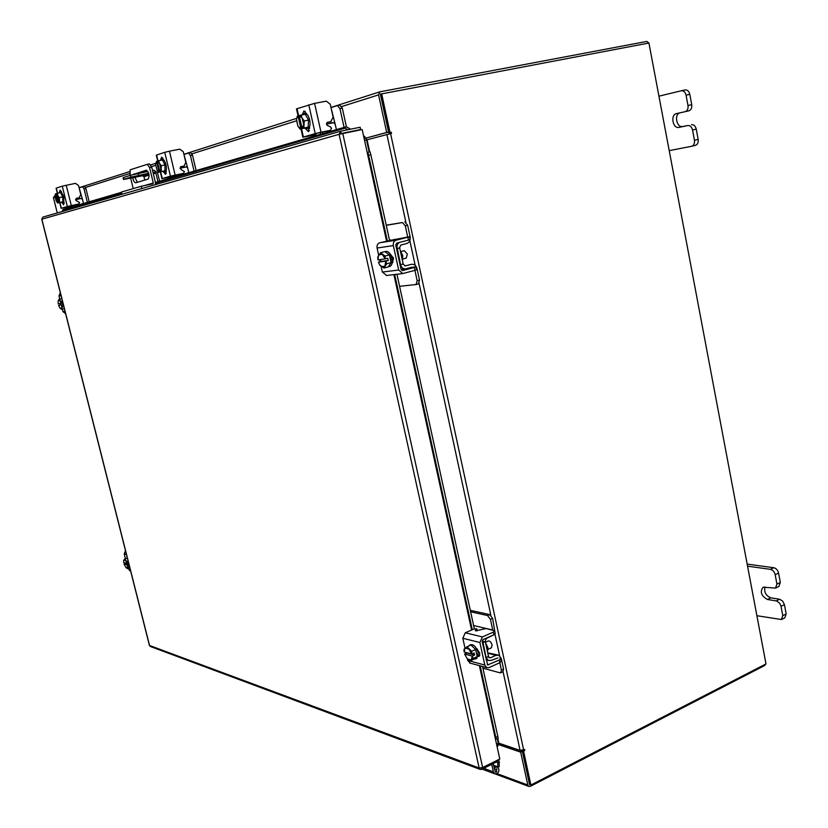 <?xml version="1.0" encoding="UTF-8"?>
<svg xmlns="http://www.w3.org/2000/svg" width="828" height="828" viewBox="0 0 828 828"><rect width="100%" height="100%" fill="white"/><g stroke="black" fill="none" stroke-linecap="round" stroke-linejoin="round"><path stroke-width="1.24" d="M484.722 767.835L486.781 770.858L484.639 767.877M493.457 765.238L497.814 766.831L497.576 760.135M497.814 766.831L499.232 766.749L498.953 759.452M493.105 763.664L495.403 772.141L496.5 772.151L496.872 768.839L495.154 769.378L494.171 768.26L495.413 767.183L497.597 767.194C499.605 769.398 499.356 771.603 496.862 773.797L494.647 773.787L493.374 771.872L491.718 764.358M494.295 769.057L495.154 769.378M669.241 150.634L691.722 146.256C693.895 145.428 694.806 143.43 694.444 140.274L692.539 130.006C691.711 126.86 690.107 125.37 687.737 125.535L679.074 127.377C672.812 129.044 670.121 114.699 676.497 113.602L685.149 111.666C687.406 110.828 688.347 108.778 687.985 105.508L686.06 95.168C685.253 92.053 683.68 90.583 681.34 90.759L658.974 96.162M687.985 105.508L691.711 104.68L689.807 94.361L686.06 95.168M694.444 140.274L698.149 139.383L696.255 129.137L692.539 130.006M698.149 139.383C698.511 142.53 697.6 144.527 695.416 145.355L691.856 146.225M681.392 90.749L685.077 89.952C687.416 89.776 688.989 91.246 689.807 94.361M691.711 104.68C692.073 107.94 691.132 109.989 688.875 110.817L685.149 111.666M687.737 125.535L682.779 126.508C676.673 128.154 673.806 114.336 679.954 112.825M691.452 124.676C693.823 124.5 695.427 125.991 696.255 129.137M136.309 176.861L139.063 176.271L136.309 176.861M159.597 181.197L157.558 172.71L154.08 170.226L152.538 170.537M123.093 177.658L130.493 175.267L147.891 171.479M153.025 172.566L154.536 172.1L152.994 172.41M148.709 173.28L130.948 177.151L130.493 175.267M154.536 172.1L155.871 173.052L153.335 173.828M157.941 181.684L155.871 173.052M123.527 177.44L123.983 179.303L130.948 177.151M144.797 180.09L143.979 176.685L142.654 175.743L123.527 179.479L123.082 177.616M130.048 178.03L146.898 173.818M130.079 178.155L146.908 173.87M141.277 174.956L141.422 175.557M147.332 164.317L149.402 163.903L151.721 167.121L155.436 182.564L155.25 184.675M151.721 167.121L149.578 167.556L153.304 183.009L152.89 183.837L141.246 186.259L141.805 188.556M149.578 167.556L147.26 164.327L130.182 169.812L130.006 175.412M130.679 178.186L133.204 188.608M122.016 194.269L121.478 192.034L141.246 186.259M146.691 170.299L135.357 174.046M134.902 177.327L137.365 182.315M132.811 177.751C133.38 180.918 134.364 182.605 135.751 182.791L148.202 179.065C149.816 175.557 149.143 172.617 146.163 170.237L133.204 174.553M756.927 615.721L781.425 619.53L782.781 615.639L780.928 605.775L779.645 603.188L776.705 600.993L767.411 599.462C761.222 595.943 759.773 591.865 763.074 587.197L775.484 588.097L776.923 584.082L775.174 574.694C774.397 571.744 772.793 569.954 770.382 569.333L747.58 566.176M776.923 584.082L780.318 582.457L778.589 573.09L775.174 574.694M770.382 569.333L773.787 567.739L747.187 564.096M782.781 615.639L786.165 613.962L784.437 604.657L781.052 606.313M786.165 613.962L784.799 617.854L781.425 619.53M773.787 567.739C776.209 568.35 777.802 570.14 778.589 573.09M780.318 582.457L778.879 586.462L775.484 588.097M776.26 600.89L779.645 599.244L770.796 597.826C765.776 595.632 763.851 591.999 765.041 586.938M779.645 599.244L782.667 601.087L784.437 604.657M75.576 199.672L81.682 198.368M83.462 203.409L82.479 199.424L81.31 198.389L79.716 198.741L79.447 197.644M75.565 199.6L79.716 198.741M79.115 187.842L82.479 199.424M87.364 202.27L84.083 189.001L82.562 186.766L79.571 187.708M82.593 186.755L84.415 186.383L85.936 188.618L84.083 189.001M89.186 201.732L85.936 188.618M71.415 206.162L71.591 206.865M75.12 204.858L75.348 205.768M76.942 204.475L77.139 205.251M82.562 186.766L84.415 186.383M75.762 200.21L76 199.579M60.496 192.065L60.568 192.044C63.818 194.932 64.656 198.42 63.104 202.508L62.98 202.529M58.86 192.976L59.585 192.241L60.62 192.613L57.267 193.307L60.62 192.613L62.711 196.898L62.907 201.763L57.67 203.036L56.821 201.96M60.661 192.707L62.669 196.816M62.721 196.992L62.907 201.67M62.866 201.784L62.059 202.725L61.055 202.332M55.186 194.973L55.693 193.762L55.114 196.64L56.159 200.78L57.515 202.85M55.693 193.762L59.357 197.592L62.711 196.898M59.357 197.592L59.554 202.456L58.498 202.684L56.242 193.648L57.267 193.297L57.836 195.325M58.55 202.736L57.67 203.036M55.683 193.835L57.991 202.912M58.022 195.718L59.067 199.89M59.088 200.324L58.498 202.684M57.939 202.85L57.184 202.394M59.492 192.272L60.061 190.129L61.769 192.634M79.146 197.747L76.321 198.337L76.455 200.769L79.571 202.539L78.836 204.009L63.114 207.921L71.953 205.52M78.287 197.995L76.093 198.451M59.906 202.57L61.334 208.283L67.347 206.514L62.266 186.155L75.441 183.361L78.525 185.493L80.802 194.663L79.022 197.778M61.334 208.283L70.577 206.42M66.219 185.224L71.301 205.592L78.712 204.04M71.301 205.592L67.347 206.514M63.932 201.287L63.642 204.806L62.048 202.725L63.042 202.518M57.37 193.276L56.097 188.204L62.266 186.155M61.407 192.303L61.324 191.392M64.232 203.171L63.756 201.825M179.955 168.25L186.735 166.811M188.774 172.69L187.666 168.022L186.259 166.832L184.406 167.246L184.106 165.973L185.824 162.433L183.278 151.69L179.811 149.164L169.461 151.193L175.153 175.081L183.474 173.362L164.223 178.196L174.159 175.37M179.945 168.156L184.406 167.246M183.93 154.453L187.666 168.022M194.094 171.137L190.419 155.592L188.505 153.014L184.416 154.318M188.567 153.004L190.585 152.6L192.5 155.167L190.419 155.592M196.132 170.547L192.5 155.167M172.441 176.592L172.638 177.399M177.44 174.698L177.73 175.909M179.49 174.273L179.738 175.329M162.029 159.431L162.164 159.4C165.393 158.448 168.239 171.003 164.958 171.655L164.751 171.696M160.042 160.477L161.056 159.618L162.34 160.011M162.454 160.104L164.927 164.865M164.979 165.082L164.969 170.609M164.917 170.744L163.861 171.882L162.443 171.489M166.366 171.23L165.786 170.961M162.402 160.001L158.634 160.756L162.402 160.001L164.979 164.958L164.969 170.723L158.634 172.276L157.041 170.102L155.643 164.803L156.575 161.367L159.38 163.095L161.212 165.724L164.979 164.958M155.674 163.789L156.575 161.367M161.212 165.724L161.201 171.489L159.856 171.779L157.32 161.201L158.634 160.756L159.38 163.095M159.907 171.841L158.634 172.276M156.554 161.45L159.142 172.079M159.607 163.551L160.777 168.436M160.777 168.953L159.856 171.779M159.09 172.017L157.041 170.102M160.684 159.763L161.574 157.154L163.716 160.032M183.257 166.221L180.794 166.676L180.939 169.512L184.437 171.624L183.474 173.362M182.822 166.356L180.504 166.821M160.642 171.862L162.257 178.589L170.444 176.178L164.751 152.321L169.461 151.193M162.257 178.589L172.369 176.612M175.153 175.081L170.444 176.178M166.138 170.164L165.538 174.356L163.509 171.934M157.713 161.015L156.295 155.136L164.751 152.321M162.774 159.442L162.837 157.972M166.356 173.124L165.528 171.292M128.909 564.251L125.846 563.444L124.086 564.065L125.825 567.377M129.727 567.49L127.098 568.412L126.218 567.76M127.346 558.041L124.707 558.962L123.61 560.753M128.599 563.019L127.098 563.547L126.994 561.767L128.174 561.353L126.994 561.767L124.707 558.962M128.951 564.427L127.46 564.955L128.195 566.497L129.375 566.083L128.195 566.507L127.098 568.412M127.253 567.666L126.125 567.656M127.098 563.547L123.724 562.678L123.776 560.132M124.076 564.075L127.46 564.955M123.869 559.966L125.401 560.359M125.608 560.608L127.046 563.547M127.408 564.955L127.346 567.501M130.058 570.689L127.812 568.163M125.421 558.714L124.21 553.911L125.473 550.63M58.581 305.335L63.29 304.518L58.591 305.335L59.999 308.119L61.551 309.279L64.325 308.596M60.444 304.88L60.123 303.597M61.81 298.639L59.036 299.312L58.167 300.885L58.208 303.855L62.918 303.038M61.344 303.421L61.231 301.589L62.473 301.278L61.231 301.589L59.036 299.312M61.717 304.911L62.493 306.577L63.735 306.277L62.493 306.588L61.551 309.279M61.614 308.151L60.206 308.337M58.25 300.636L59.668 300.44M59.864 300.636L61.293 303.441M61.665 304.921L61.696 307.902M65.65 313.833L62.938 311.597L62.307 309.092M59.782 299.136L58.974 295.917L60.299 292.677M487.506 651.812L487.961 647.713L485.56 642.901M487.713 652.806L497.814 655M482.921 668.155L499.977 672.812L500.774 672.771L501.416 670.08L503.579 669.086L501.302 658.56L498.86 655.259L495.962 655.321L487.806 653.22M488.634 657.246L490.559 657.753L495.962 655.321M490.559 657.753L489.286 657.774L488.282 656.511M486.305 657.401L488.499 656.418L485.28 641.596L483.076 642.559L486.036 657.328L488.334 660.444L491.139 660.392L497.949 657.939M501.416 670.08L499.822 662.71M503.579 669.086L502.927 671.787L500.774 672.771M483.707 628.524L482.807 627.686L492.743 630.005L490.445 619.385L487.578 615.546L470.625 611.799M482.807 627.686L473.616 625.533M487.578 615.546L489.762 614.604L470.304 610.329M493.209 635.117L486.378 638.471L485.011 641.524L482.289 642.373M494.906 631.93L492.629 618.433L490.445 619.385M482.848 639.671L483.076 642.559M489.762 614.604L492.629 618.433M468.503 646.119L470.697 644.65C473.875 644.36 476.359 647.051 478.16 652.702L476.814 658.467L474.175 659.078M475.696 649.68L477.176 656.469M477.145 656.676L475.655 658.985M469.538 645.157L470.925 645.053M471.122 645.105L475.562 649.442M477.404 649.048L478.253 653.22M488.158 649.276L491.408 647.827L492.101 644.95C491.211 642.145 489.959 640.82 488.354 640.975L485.425 642.269M475.665 649.545L471.681 651.305L471.815 653.975L474.133 652.95L474.589 655.051L472.27 656.086L473.233 658.395L470.149 660.899L474.113 659.129L477.207 656.625L475.665 649.545L471.029 645.012L467.044 646.761L471.67 651.294L475.655 649.535M473.233 658.395L477.207 656.614L473.233 658.395M467.178 658.612L464.601 654.089L467.178 658.612L470.149 660.899M472.27 656.086L464.601 654.089L466.826 652.702M469.114 649.431L471.722 653.985L464.135 651.998L463.99 649.307L467.044 646.761M465.201 648.117L468.689 649.017M472.177 656.086L471.37 659.74M474.589 655.051L466.899 653.033M471.091 659.968L467.603 659.026M464.135 651.998L464.922 648.345M476.535 648.572L479.795 653.126L479.029 656.376L478.253 656.438M494.709 631.008L495.227 633.399L493.881 634.817L493.302 632.147L494.647 630.739L486.129 628.524L475.479 630.884M493.302 632.147L482.393 636.929L479.888 642.518L484.804 665.05L486.688 667.616L489.058 667.596L499.905 662.669L499.336 660.019L487.671 664.936L482.113 641.534L482.972 639.609L493.881 634.817M499.336 660.019L500.661 658.55L499.946 658.136M479.888 642.518L462.821 638.264L465.015 648.272M465.936 652.464L466.143 653.364M467.323 658.757L467.685 660.433L484.804 665.05M462.821 638.264L465.295 632.778L474.03 628.99L476.773 628.814L475.375 630.398M470.407 663.197L467.685 660.433M500.723 658.84L501.23 661.199L499.905 662.669M479.826 655.29L478.418 654.927M402.418 260.489L402.729 255.479L400.317 250.832M399.572 286.312L416.06 284.542L417.167 280.754L419.506 280.112L417.043 268.707C416.194 265.736 414.486 264.246 411.909 264.246L411.64 264.277M404.985 265.964L411.268 264.36M405.43 265.902L402.925 264.049M400.804 264.608L403.174 263.977L399.676 247.914L397.305 248.524L400.545 264.639C401.352 267.454 402.977 268.872 405.42 268.883L412.075 267.175M417.167 280.754L414.921 270.352M419.506 280.112L418.399 283.9L416.246 284.48M407.686 236.953L405.285 225.827L402.449 222.535L386.262 225.34M395.132 239.323L390.278 240.441M390.847 239.996L389.512 240.213M402.449 222.535L386.231 225.175M404.809 221.956L407.645 225.237L410.129 236.746C410.584 240.203 409.467 242.459 406.755 243.515L400.897 245.016L399.427 247.955L396.55 248.638M399.52 242.407C397.43 243.67 396.612 245.719 397.047 248.566L397.305 248.524M384.937 251.671L385.91 251.422C388.642 251.288 390.671 253.606 392.017 258.377C392.751 262.776 391.996 265.467 389.74 266.461L388.28 266.833M389.429 255.086L390.764 258.698L391.033 262.455M391.013 262.704L388.487 266.792M384.958 251.691L389.295 254.858M390.816 255.003L392.379 258.025L392.337 260.934M402.863 259.009L406.196 258.139L407.366 254.113L404.302 250.677L400.959 251.536M389.398 254.941L385.082 256.049L385.227 258.864L387.742 258.212L388.239 260.499L385.734 261.151L386.769 263.739L383.933 268.055L388.218 266.916L391.075 262.611L389.398 254.941L384.875 251.619L380.569 252.726L385.082 256.049L389.388 254.931M386.769 263.739L391.075 262.611L386.769 263.739M380.994 266.357L379.721 264.898L383.933 268.055M379.814 265.198L378.406 262.145L380.911 261.493L380.476 259.526M382.536 254.662L385.134 258.885L377.92 259.878L377.765 257.084L380.569 252.726M378.8 254.838L382.132 254.362M385.734 261.151L384.989 265.84M379.721 264.898L378.417 262.145L385.641 261.172M388.239 260.499L380.911 261.493M377.92 259.878L378.551 255.231M384.73 266.223L381.397 266.657M377.765 257.084L377.868 257.663M390.361 254.206L393.579 258.16L392.451 262.673M409.467 236.756L410.077 239.602L408.473 240.12L407.852 237.232L409.456 236.715L390.267 240.379M407.852 237.232L396.053 240.223C393.89 241.051 392.989 242.842 393.352 245.595L398.682 270.031L402.729 273.561L415.014 270.321L414.393 267.444L402.47 270.611L401.073 269.39L395.753 244.974L396.684 243.132L408.473 240.12M414.393 267.444L415.977 266.854L412.81 267.206M393.352 245.595L377.082 248.038L378.634 255.096M379.638 259.64L380.093 261.71M381.128 266.461L382.36 272.05L398.682 270.031M377.082 248.038C376.73 245.336 377.609 243.577 379.752 242.759L392.027 240.099M386.604 275.496L382.36 272.05M415.987 266.916L416.598 269.721L415.014 270.321M392.948 262.331L392.265 262.424M356.506 130.71L360.646 129.53L360.149 127.253L340.743 131.176L339.097 134.322L362.188 129.551L386.562 241.041M150.665 646.596L149.413 645.385L41.742 219.213L42.932 217.081L340.443 131.259M340.743 131.176L341.012 133.867M341.208 133.484L360.646 129.53M479.371 665.629L499.791 759.028L482.641 767.546L479.143 767.991L480.033 769.357L481.627 769.367L481.327 768.001M497.266 760.28L497.524 761.47L481.627 769.367M350.078 129.292L349.706 128.64L348.867 129.53M155.395 182.429L346.311 126.746L349.706 128.64M63.425 209.36L121.54 192.303M348.008 129.706L344.934 128.195L346.311 126.746M63.59 209.205L62.545 210.219L121.716 193.038M155.529 183.216L344.934 128.195M62.545 210.219L62.721 211.378M495.196 738.017L495.765 737.903M495.382 738.845L496.075 739.021L495.775 737.179L497.887 736.692L498.187 738.535L496.075 739.021M370.023 151.772L367.787 152.269L387.152 240.886L367.787 152.269L370.023 151.772L370.851 154.722L368.605 155.229L367.787 152.269L367.187 152.414M367.798 152.321L367.197 152.456M370.851 154.722L389.533 240.296M396.943 274.254L474.351 628.866M482.558 666.499L497.887 736.692M368.605 155.229L387.318 240.844M394.677 274.523L472.302 629.746M480.188 665.857L495.775 737.179M648.914 43.025L646.834 41.421L379.907 91.825L378.562 94.889L386.686 132.449L365.334 138.276L364.589 136.278L364.154 138.555M55.134 195.356L53.427 197.613L57.267 212.951M365.334 138.276L388.57 132.056L380.663 94.071M386.686 132.449L388.57 132.056M495.537 774.066L528.699 786.393L527.798 785.037L520.698 752.186L497.742 744.331L499.398 743.523L522.364 751.358L529.589 784.385M496.707 744.3L497.949 746.059L497.742 744.331M498.653 743.13L498.849 743.792M520.698 752.186L522.364 751.358M765.693 664.077L764.617 665.557L530.251 786.393L528.699 786.393M765.817 663.011L648.935 43.087M366.038 140.025L366.566 138.017M497.307 738.742L498.28 743.213L496.521 744.072M364.548 140.336L366.525 139.922L369.153 151.959M524.693 750.572L522.22 750.675L523.575 751.141L524.693 750.572L524.797 749.557L520.087 750.406L498.798 743.151L497.804 738.617M369.692 151.845L367.063 139.797L391.52 133.38L391.271 132.232L390.009 132.49L388.736 132.832L390.009 132.573L390.474 133.598M523.575 751.141L530.893 785.037L765.983 663.921L648.924 43.025L380.373 94.123L388.736 132.832M381.636 93.73L390.009 132.49M522.22 750.675L529.527 784.53L530.893 785.037M367.063 139.797L366.525 139.922M498.28 743.213L498.798 743.151M326.48 124.169L334.015 122.585M336.396 129.634L335.143 124.014L333.394 122.606L331.169 123.093L330.827 121.561L333.125 117.234L330.258 104.276L326.325 101.151L314.588 103.365L321.016 132.221L330.444 130.327L317.59 133.111L305.563 136.651L315.592 134.674L316.7 133.37M326.46 124.024L331.169 123.093M330.993 107.609L335.143 124.014M344.086 127.398L339.946 108.603L337.42 105.58L331.49 107.464M337.545 105.57L339.78 105.135L342.306 108.147L339.946 108.603M346.394 126.725L342.306 108.147M312.984 135.326L313.222 136.392M320.125 132.532L320.519 134.271M322.444 132.066L322.785 133.608M304.414 113.674L304.652 113.612C309.299 112.349 312.404 127.419 307.716 128.423L307.343 128.495M301.92 114.875L303.4 113.85L305.139 114.254M305.304 114.357L308.482 120.008M308.544 120.267L308.14 127.036M308.047 127.201L306.474 128.661L304.487 128.288M309.765 128.019L308.637 127.854M305.905 113.757L306.484 113.343M305.232 114.243L300.947 115.061L302.272 118.373L304.269 120.96L308.554 120.132L305.232 114.243L299.198 115.568L301.972 117.835M304.269 120.96L303.855 128.019L302.106 128.506L304.59 128.019L300.15 129.147L308.13 127.181L308.554 120.132M296.59 119.542L297.873 126.042L300.15 129.147M296.714 118.497L297.252 116.251L299.187 115.713M308.13 127.181L303.855 128.019L308.13 127.17M296.724 118.59L298.101 115.92L296.476 108.872L314.588 103.365M297.873 126.042L296.548 120.184M302.106 128.506L299.177 115.661M298.08 116.013L301.009 128.847M302.272 118.373L303.597 124.272M303.555 124.914L302.044 128.433M300.947 128.764L298.163 126.57M302.479 114.285L303.948 110.921L306.774 114.285M329.906 121.83L327.174 122.347L326.449 123.889L327.091 125.318L330.455 126.87L331.542 128.257L330.444 130.327M329.409 121.975L327.029 122.44M301.568 128.868L303.4 137.065L315.209 133.587L308.782 104.773M303.4 137.065L314.402 135.026M321.016 132.221L315.209 133.587M309.506 126.518L308.337 131.683L305.604 128.723M304.839 113.581L305.263 111.407M309.382 130.741L307.985 128.319M499.532 762.64L496.314 762.07M498.114 762.588L496.458 761.998M484.815 768.705L493.374 771.872M679.074 127.377L682.779 126.508M138.214 173.435L138.669 175.329M142.654 175.743L148.874 173.839M149.133 175.112L143.979 176.685M144.445 185.586L153.304 183.009M135.823 173.704L133.722 174.128M767.411 599.462L770.796 597.826M70.421 206.472L71.136 206.265M56.294 188.132L57.567 193.234M172.183 176.674L173.155 176.385M156.606 155.012L158.024 160.922M127.967 568.774L130.213 569.385M126.436 554.47L124.21 553.911M62.938 311.597L65.019 311.338M61.044 295.606L58.974 295.917M485.518 657.194L486.036 657.328M478.263 656.366L479.66 655.745M487.257 664.594L488.479 664.925M477.042 630.864L476.669 629.156M465.295 632.778L482.393 636.929M407.645 225.237L405.285 225.827M379.752 242.759L396.053 240.223M479.143 767.991L339.097 134.322L41.845 219.182L149.547 645.478L479.143 767.991M482.641 767.546L342.771 133.505M393.9 274.617L471.598 630.046M495.972 738.845L480.012 665.805L495.972 738.835M472.146 629.808L394.511 274.544L472.146 629.808M53.427 197.613L55.155 197.064M85.532 187.47L129.561 173.559M151.576 166.604L155.674 165.31M192.024 153.822L296.548 120.795M341.716 106.533L378.562 94.889M364.641 138.048L364.082 138.204M527.798 785.037L497.11 773.662M497.39 745.448L497.928 745.179M364.403 136.92L365.013 136.796M520.087 750.406L503.072 671.705M499.615 655.704L494.958 634.176M490.859 615.225L419.103 283.404M415.211 265.426L409.839 240.596M405.865 222.214L386.883 134.436M390.578 133.577L523.648 749.971M390.009 132.573L391.271 132.232M314.195 135.078L315.592 134.674M297.024 108.654L298.629 115.816M482.124 769.129L494.647 773.787M493.56 765.724L496.914 766.945M695.416 145.355L691.722 146.256M685.077 89.952L681.34 90.759M147.26 164.327L149.402 163.903M60.568 192.044L59.585 192.241M55.31 194.456L55.404 193.887M78.763 204.03L78.101 204.226M70.535 206.441L71.187 206.255M61.148 208.356L59.709 202.612M190.585 152.6L188.505 153.014M162.164 159.4L161.056 159.618M164.844 171.686L163.747 171.903M183.537 173.352L182.605 173.621M172.307 176.633L173.207 176.374M183.961 166.014L183.123 166.273M161.946 178.703L160.321 171.934M130.576 570.834L129.396 570.513M486.098 659.844L488.334 660.444M484.856 650.746L484.183 651.046M483.097 643.294L482.548 643.542M476.804 628.938L477.218 630.832M486.688 667.616L469.559 662.969M418.399 283.9L416.06 284.542M401.083 269.421L405.42 268.883M399.758 259.826L399.034 260.023M398.113 252.271L397.388 252.468M402.729 273.561L386.365 275.517M42.932 217.081L340.525 131.228M480.033 769.357L150.251 646.44M63.508 209.236L62.462 210.26M379.907 91.825L330.952 107.433M296.745 118.332L183.899 154.308M155.726 163.292L150.789 164.865M129.385 171.686L79.084 187.718M339.78 105.135L337.42 105.58M304.652 113.612L303.4 113.85M307.519 128.464L306.277 128.713M330.517 130.306L329.151 130.71M314.34 135.047L315.654 134.664M331.003 121.509L329.751 121.882M302.851 137.251L300.999 128.982"/></g></svg>
